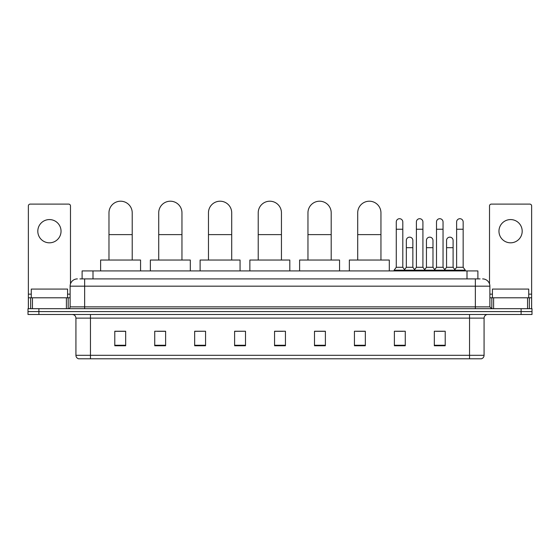 <?xml version="1.0" encoding="UTF-8"?>
<svg xmlns="http://www.w3.org/2000/svg" width="560" height="560" viewBox="0 0 560 560"><rect width="100%" height="100%" fill="white"/><g stroke="black" fill="none" stroke-linecap="round" stroke-linejoin="round"><path stroke-width="0.84" d="M82.11 278.908L82.11 270.921L477.89 270.921L477.89 278.908M80.094 278.908L480.074 278.908M79.926 278.908L84.644 278.908L84.644 286.174L70.119 286.174L70.119 306.873A1.813 1.813 0 0 1 68.306 308.686M77.385 278.908A7.259 7.259 0 0 0 70.119 286.174M482.615 278.908A7.259 7.259 0 0 1 489.881 286.174L489.881 306.873L491.694 308.686M38.892 308.686L28 308.686L28 311.591L38.892 311.591L28 311.591L28 314.496L38.892 314.496L38.892 311.591L521.108 311.591L38.892 311.591L38.892 308.686L521.108 308.686L521.108 311.591L532 311.591L521.108 311.591L521.108 314.496L38.892 314.496M521.108 314.496L532 314.496L532 308.686L521.108 308.686M484.071 355.313C483.966 357.049 483.098 358.211 481.453 358.792L469.546 358.792L469.546 355.313L484.071 355.313L484.071 318.129A3.633 3.633 0 0 1 487.697 314.496M469.546 358.792L78.547 358.792A3.633 3.633 0 0 1 75.929 355.313L75.929 318.129C75.719 315.924 74.508 314.713 72.303 314.496M445.214 345.758L445.214 331.233L434.322 331.233L434.322 345.758L445.214 345.758M405.272 345.758L405.272 331.233L394.38 331.233L394.38 345.758L405.272 345.758M365.33 345.758L365.33 331.233L354.438 331.233L354.438 345.758L365.33 345.758M325.388 345.758L325.388 331.233L314.496 331.233L314.496 345.758L325.388 345.758M125.678 345.758L125.678 331.233L114.786 331.233L114.786 345.758L125.678 345.758M165.62 345.758L165.62 331.233L154.728 331.233L154.728 345.758L165.62 345.758M205.562 345.758L205.562 331.233L194.67 331.233L194.67 345.758L205.562 345.758M245.504 345.758L245.504 331.233L234.612 331.233L234.612 345.758L245.504 345.758M285.446 345.758L285.446 331.233L274.554 331.233L274.554 345.758L285.446 345.758M356.251 331.31L365.33 331.31M395.906 331.31L403.165 331.31M436.135 331.31L443.401 331.31M245.504 331.233L234.612 331.31L245.504 331.233M205.562 331.233L194.67 331.31L205.562 331.233M157.269 331.31L165.62 331.31M274.554 331.31L282.905 331.31M125.678 331.31L114.786 331.31M325.388 331.31L314.496 331.31M67.578 297.794L67.578 289.079L31.269 289.079L31.269 297.794M49.427 219.576A11.62 11.62 0 0 0 37.807 231.196A11.62 11.62 0 0 0 49.427 242.816A11.62 11.62 0 0 0 61.04 231.196A11.62 11.62 0 0 0 49.427 219.576M66.402 308.686L66.402 297.794L32.445 297.794L32.445 308.686M70.483 283.906L70.483 205.926A1.813 1.813 0 0 0 68.67 204.113L30.177 204.113A1.813 1.813 0 0 0 28.364 205.926L28.364 297.794L32.445 297.794M66.402 297.794L70.119 297.794M28.364 308.686L28.364 297.794M108.976 260.029L108.976 212.821A11.62 11.62 0 0 1 120.596 201.208A11.62 11.62 0 0 1 132.216 212.821A11.62 11.62 0 0 0 120.596 201.208M132.216 260.029L132.216 212.821M140.567 270.921L140.567 260.029L100.625 260.029L100.625 270.921M158.718 260.029L158.718 212.821A11.62 11.62 0 0 1 170.338 201.208A11.62 11.62 0 0 1 181.958 212.821A11.62 11.62 0 0 0 170.338 201.208M181.958 260.029L181.958 212.821M190.309 270.921L190.309 260.029L150.367 260.029L150.367 270.921M208.467 260.029L208.467 212.821A11.62 11.62 0 0 1 220.087 201.208A11.62 11.62 0 0 1 231.707 212.821A11.62 11.62 0 0 0 220.087 201.208M231.707 260.029L231.707 212.821M240.058 270.921L240.058 260.029L200.116 260.029L200.116 270.921M258.216 260.029L258.216 212.821A11.62 11.62 0 0 1 269.836 201.208A11.62 11.62 0 0 1 281.449 212.821A11.62 11.62 0 0 0 269.836 201.208M281.449 260.029L281.449 212.821M289.807 270.921L289.807 260.029L249.865 260.029L249.865 270.921M307.958 260.029L307.958 212.821A11.62 11.62 0 0 1 319.578 201.208A11.62 11.62 0 0 1 331.198 212.821A11.62 11.62 0 0 0 319.578 201.208M331.198 260.029L331.198 212.821M339.549 270.921L339.549 260.029L299.607 260.029L299.607 270.921M357.707 260.029L357.707 212.821A11.62 11.62 0 0 1 369.327 201.208A11.62 11.62 0 0 1 380.947 212.821A11.62 11.62 0 0 0 369.327 201.208M380.947 260.029L380.947 212.821M389.298 270.921L389.298 260.029L349.356 260.029L349.356 270.921M396.27 229.236L402.808 229.236L402.808 267.288L396.27 267.288L396.27 221.977A3.269 3.269 0 0 1 399.742 218.715A3.269 3.269 0 0 1 402.808 221.977A3.269 3.269 0 0 0 399.742 218.715M396.27 267.288L394.093 270.193L394.093 270.921M402.808 267.288L404.985 270.193L394.093 270.193M416.388 267.288L416.388 229.236L422.919 229.236L422.919 267.288L416.388 267.288L414.204 270.193L404.985 270.193L404.985 270.921M416.388 229.236L416.388 221.977A3.269 3.269 0 0 1 419.86 218.715A3.269 3.269 0 0 1 422.919 221.977A3.269 3.269 0 0 0 419.86 218.715M422.919 267.288L425.103 270.193L414.204 270.193L414.204 270.921M436.499 267.288L436.499 229.236L443.037 229.236L443.037 267.288L436.499 267.288L434.322 270.193L425.103 270.193L425.103 270.921M436.499 229.236L436.499 221.977A3.269 3.269 0 0 1 439.978 218.715A3.269 3.269 0 0 1 443.037 221.977A3.269 3.269 0 0 0 439.978 218.715M443.037 267.288L445.214 270.193L434.322 270.193L434.322 270.921M456.617 267.288L456.617 229.236L463.155 229.236L463.155 267.288L456.617 267.288L454.44 270.193L445.214 270.193L445.214 270.921M456.617 229.236L456.617 221.977A3.269 3.269 0 0 1 460.089 218.715A3.269 3.269 0 0 1 463.155 221.977A3.269 3.269 0 0 0 460.089 218.715M463.155 267.288L465.332 270.193L454.44 270.193L454.44 270.921M465.332 270.193L465.332 270.921M406.329 240.422A3.269 3.269 0 0 1 409.801 237.16A3.269 3.269 0 0 1 412.86 240.422L412.86 247.681L406.329 247.681L406.329 240.422M412.86 247.681L412.86 267.288L406.329 267.288L406.329 247.681M406.329 267.288L404.565 269.64M412.86 267.288L414.624 269.64M426.44 240.422A3.269 3.269 0 0 1 429.919 237.16A3.269 3.269 0 0 1 432.978 240.422L432.978 247.681L426.44 247.681L426.44 240.422M432.978 247.681L432.978 267.288L426.44 267.288L426.44 247.681M426.44 267.288L424.683 269.64M432.978 267.288L434.742 269.64M446.558 240.422A3.269 3.269 0 0 1 450.03 237.16A3.269 3.269 0 0 1 453.096 240.422L453.096 247.681L446.558 247.681L446.558 240.422M453.096 247.681L453.096 267.288L446.558 267.288L446.558 247.681M446.558 267.288L444.801 269.64M453.096 267.288L454.86 269.64M510.573 219.576A11.62 11.62 0 0 0 498.96 231.196A11.62 11.62 0 0 0 510.573 242.816A11.62 11.62 0 0 0 522.193 231.196A11.62 11.62 0 0 0 510.573 219.576M527.555 308.686L527.555 297.794L493.598 297.794L493.598 308.686M527.555 297.794L531.636 297.794L531.636 205.926A1.813 1.813 0 0 0 529.823 204.113L491.33 204.113A1.813 1.813 0 0 0 489.517 205.926L489.517 283.906M489.881 297.794L493.598 297.794M531.636 297.794L531.636 308.686M528.731 297.794L528.731 289.079L492.422 289.079L492.422 297.794M93.002 278.908L93.002 270.921M466.998 278.908L466.998 270.921M84.644 308.686L84.644 306.873L489.881 306.873M70.119 306.873L84.644 306.873L84.644 286.174L475.356 286.174L475.356 308.686M489.881 286.174L475.356 286.174L475.356 278.908M469.546 314.496L469.546 318.129L75.929 318.129M484.071 318.129L469.546 318.129L469.546 355.313L90.454 355.313L90.454 358.792M75.929 355.313L90.454 355.313L90.454 314.496M285.446 345.254L274.554 345.254M245.504 345.254L234.612 345.254M205.562 345.254L194.67 345.254M165.62 345.254L154.728 345.254M125.678 345.254L114.786 345.254M325.388 345.254L314.496 345.254M365.33 345.254L354.438 345.254M405.272 345.254L394.38 345.254M445.214 345.254L434.322 345.254M70.119 294.161L67.578 294.161M31.269 294.161L28.364 294.161M68.187 297.794L68.187 308.686M28.392 297.794L28.392 308.686M30.66 308.686L30.66 297.794M108.976 234.612L132.216 234.612M158.718 234.612L181.958 234.612M208.467 234.612L231.707 234.612M258.216 234.612L281.449 234.612M307.958 234.612L331.198 234.612M357.707 234.612L380.947 234.612M531.636 294.161L528.731 294.161M492.422 294.161L489.881 294.161M531.608 308.686L531.608 297.794M529.34 297.794L529.34 308.686M491.813 308.686L491.813 297.794M402.808 229.236L402.808 221.977M422.919 229.236L422.919 221.977M443.037 229.236L443.037 221.977M463.155 229.236L463.155 221.977"/></g></svg>
